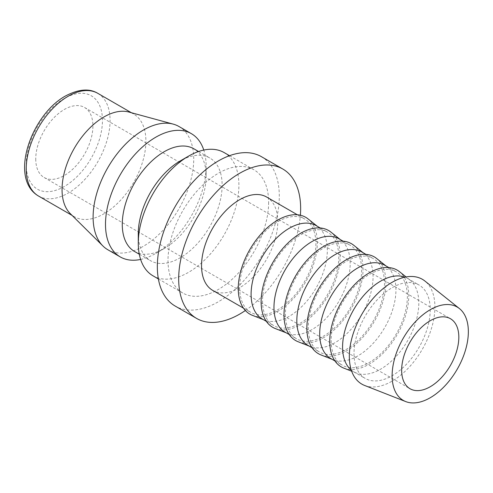 <?xml version="1.0" encoding="UTF-8"?>
<svg xmlns="http://www.w3.org/2000/svg" width="493" height="493" viewBox="0 0 493 493"><rect width="100%" height="100%" fill="white"/><g stroke="black" fill="none" stroke-linecap="round" stroke-linejoin="round"><path stroke-width="0.37" stroke-dasharray="2.46 1.85" d="M153.015 275.834A71.152 41.079 120 0 0 207.843 256.773A71.152 41.079 120 0 0 238.902 185.171A71.152 41.079 120 0 0 224.161 152.596M268.63 202.333A71.152 41.079 -60 0 1 237.571 273.935A71.152 41.079 -60 0 1 182.743 292.996A71.152 41.079 -60 0 1 168.008 260.427A71.152 41.079 -60 0 1 199.067 188.825A71.152 41.079 -60 0 1 253.895 169.758A71.152 41.079 -60 0 1 268.63 202.333M138.28 233.577A59.289 34.233 120 0 0 150.556 260.723A59.289 34.233 120 0 0 196.251 244.836A59.289 34.233 120 0 0 222.127 185.171A59.289 34.233 120 0 0 209.852 158.025A59.289 34.233 120 0 0 180.204 160.964M134.552 251.479A59.289 34.233 120 0 0 164.194 248.546A59.289 34.233 120 0 0 206.123 175.927L206.123 166.246A71.152 41.079 120 0 0 203.775 150.063M140.622 259.441A71.152 41.079 120 0 0 155.813 253.384A71.152 41.079 120 0 0 206.123 166.246M107.85 249.76A71.152 41.079 120 0 0 162.678 230.693A71.152 41.079 120 0 0 193.737 159.091A71.152 41.079 120 0 0 178.996 126.522M70.209 213.555A59.289 34.233 120 0 0 74.326 216.71A59.289 34.233 120 0 0 120.021 200.83A59.289 34.233 120 0 0 145.897 141.158A59.289 34.233 120 0 0 133.621 114.012A59.289 34.233 120 0 0 128.827 112.022M261.438 156.688A86.244 49.793 -60 0 1 279.303 196.171A86.244 49.793 -60 0 1 241.656 282.964A86.244 49.793 -60 0 1 175.194 306.067M245.36 310.522A86.244 49.793 120 0 0 300.379 215.225M364.604 385.452A60.522 34.941 120 0 0 410.201 366.071A60.522 34.941 120 0 0 434.912 307.016A60.522 34.941 120 0 0 424.892 281.022M351.293 370.114A53.903 31.121 120 0 0 353.734 371.802A53.903 31.121 120 0 0 356.18 372.979A53.903 31.121 120 0 0 396.791 355.718A53.903 31.121 120 0 0 418.803 303.115A53.903 31.121 120 0 0 409.874 279.969A53.903 31.121 120 0 0 407.637 278.44A53.903 31.121 120 0 0 404.956 277.171M354.005 353.727A53.903 31.121 120 0 0 365.171 378.402A53.903 31.121 120 0 0 406.707 363.963A53.903 31.121 120 0 0 430.235 309.715A53.903 31.121 120 0 0 419.075 285.04A53.903 31.121 120 0 0 377.533 299.485A53.903 31.121 120 0 0 354.005 353.727M343.843 368.135A55.888 32.267 120 0 0 385.945 350.24A55.888 32.267 120 0 0 408.771 295.701A55.888 32.267 120 0 0 399.515 271.705M330.865 358.602A53.903 31.121 120 0 0 333.311 359.773A53.903 31.121 120 0 0 373.922 342.512A53.903 31.121 120 0 0 395.934 289.915A53.903 31.121 120 0 0 387.005 266.762A53.903 31.121 120 0 0 384.768 265.24M331.136 340.527A53.903 31.121 120 0 0 342.302 365.202A53.903 31.121 120 0 0 383.837 350.757A53.903 31.121 120 0 0 407.366 296.515A53.903 31.121 120 0 0 396.206 271.84A53.903 31.121 120 0 0 354.664 286.279A53.903 31.121 120 0 0 331.136 340.527M320.974 354.935A55.888 32.267 120 0 0 363.076 337.039A55.888 32.267 120 0 0 385.902 282.501A55.888 32.267 120 0 0 376.646 258.498M307.996 345.396A53.903 31.121 120 0 0 310.442 346.573A53.903 31.121 120 0 0 351.053 329.312A53.903 31.121 120 0 0 373.065 276.709A53.903 31.121 120 0 0 364.136 253.562A53.903 31.121 120 0 0 361.899 252.034M308.267 327.321A53.903 31.121 120 0 0 319.433 351.996A53.903 31.121 120 0 0 360.968 337.557A53.903 31.121 120 0 0 384.497 283.309A53.903 31.121 120 0 0 373.337 258.634A53.903 31.121 120 0 0 331.795 273.079A53.903 31.121 120 0 0 308.267 327.321M298.105 341.729A55.888 32.267 120 0 0 340.207 323.833A55.888 32.267 120 0 0 363.033 269.295A55.888 32.267 120 0 0 353.777 245.298M285.127 332.196A53.903 31.121 120 0 0 287.573 333.367A53.903 31.121 120 0 0 328.184 316.105A53.903 31.121 120 0 0 350.196 263.509A53.903 31.121 120 0 0 341.267 240.356A53.903 31.121 120 0 0 339.03 238.834M285.398 314.121A53.903 31.121 120 0 0 296.564 338.796A53.903 31.121 120 0 0 338.099 324.351A53.903 31.121 120 0 0 361.628 270.109A53.903 31.121 120 0 0 350.468 245.434A53.903 31.121 120 0 0 308.926 259.873A53.903 31.121 120 0 0 285.398 314.121M275.236 328.529A55.888 32.267 120 0 0 317.344 310.633A55.888 32.267 120 0 0 340.164 256.095A55.888 32.267 120 0 0 330.908 232.092M262.258 318.989A53.903 31.121 120 0 0 264.704 320.167A53.903 31.121 120 0 0 305.315 302.905A53.903 31.121 120 0 0 327.327 250.302A53.903 31.121 120 0 0 318.398 227.156A53.903 31.121 120 0 0 316.161 225.628M262.529 300.915A53.903 31.121 120 0 0 273.695 325.59A53.903 31.121 120 0 0 315.23 311.151A53.903 31.121 120 0 0 338.759 256.902A53.903 31.121 120 0 0 327.599 232.228A53.903 31.121 120 0 0 286.057 246.673A53.903 31.121 120 0 0 262.529 300.915M252.367 315.323A55.888 32.267 120 0 0 294.475 297.427A55.888 32.267 120 0 0 317.295 242.889A55.888 32.267 120 0 0 308.039 218.892M266.614 197.021A53.903 31.121 -60 0 1 277.775 221.696A53.903 31.121 -60 0 1 254.246 275.944A53.903 31.121 -60 0 1 212.711 290.383M239.66 287.715A53.903 31.121 120 0 0 250.826 312.389A53.903 31.121 120 0 0 292.361 297.945A53.903 31.121 120 0 0 315.89 243.702A53.903 31.121 120 0 0 304.729 219.028A53.903 31.121 120 0 0 263.188 233.466A53.903 31.121 120 0 0 239.66 287.715M35.749 158.98A40.426 23.337 120 0 0 44.123 177.486A40.426 23.337 120 0 0 75.275 166.659A40.426 23.337 120 0 0 92.918 125.974A40.426 23.337 120 0 0 84.549 107.468A40.426 23.337 120 0 0 53.398 118.295A40.426 23.337 120 0 0 35.749 158.98M206.123 175.927A59.289 34.233 120 0 0 193.841 148.781M38.503 196.029A59.289 34.233 120 0 0 68.145 193.09A59.289 34.233 120 0 0 110.075 120.471A59.289 34.233 120 0 0 97.793 93.331M64.337 98.464A53.903 31.121 120 0 0 26.221 164.483A53.903 31.121 120 0 0 64.337 186.49A53.903 31.121 120 0 0 102.452 120.471A53.903 31.121 120 0 0 64.337 98.464M158.37 278.927L182.743 292.996M139.279 254.209L150.556 260.723M164.194 248.546L155.813 253.384M72.089 215.416L74.326 216.71M353.734 371.802L365.171 378.402M356.18 372.979L351.669 371.211M334.92 360.938L342.302 365.202M333.311 359.773L332.042 359.274M312.051 347.738L319.433 351.996M310.442 346.573L309.173 346.074M289.181 334.531L296.564 338.796M287.573 333.367L286.304 332.867M266.312 321.331L273.695 325.59M264.704 320.167L263.435 319.667M243.443 308.125L250.826 312.389M44.123 177.486L410.022 388.737M84.549 107.468L450.448 318.718M297.347 214.763L304.729 219.028M318.398 227.156L317.332 226.305M320.216 227.969L327.599 232.228M341.267 240.356L340.201 239.506M343.085 241.169L350.468 245.434M364.136 253.562L363.07 252.712M365.954 254.376L373.337 258.634M387.005 266.762L385.939 265.912M388.823 267.576L396.206 271.84M409.874 279.969L406.09 276.949M407.637 278.44L419.075 285.04M131.378 112.718L133.621 114.012M198.568 151.511L209.852 158.025M229.522 155.689L253.895 169.758"/><path stroke-width="0.74" d="M229.522 155.689L224.161 152.596A71.152 41.079 120 0 0 188.585 156.121L180.204 160.964A59.289 34.233 120 0 0 138.28 233.577L138.28 243.265A71.152 41.079 120 0 0 153.015 275.834L158.37 278.927M198.568 151.511L193.841 148.781A59.289 34.233 120 0 0 148.153 164.668A59.289 34.233 120 0 0 122.27 224.34A59.289 34.233 120 0 0 134.552 251.479L139.279 254.209M203.775 150.063A71.152 41.079 120 0 0 191.383 133.671A71.152 41.079 120 0 0 136.555 152.731A71.152 41.079 120 0 0 105.496 224.34A71.152 41.079 120 0 0 120.237 256.908A71.152 41.079 120 0 0 140.622 259.441M191.383 133.671L178.996 126.522A71.152 41.079 120 0 0 173.246 124.131A71.152 41.079 120 0 0 120.723 149.404A71.152 41.079 120 0 0 93.109 217.185A71.152 41.079 120 0 0 102.908 245.97A71.152 41.079 120 0 0 107.85 249.76L120.237 256.908M173.246 124.131L128.827 112.022A59.289 34.233 120 0 0 85.055 133.079A59.289 34.233 120 0 0 62.05 189.571A59.289 34.233 120 0 0 70.209 213.555L102.908 245.97M196.541 318.392L175.194 306.067A86.244 49.793 -60 0 1 157.335 266.59A86.244 49.793 -60 0 1 194.981 179.797A86.244 49.793 -60 0 1 261.438 156.688L282.785 169.013A86.244 49.793 120 0 0 216.322 192.116A86.244 49.793 120 0 0 178.682 278.909A86.244 49.793 120 0 0 196.541 318.392A86.244 49.793 120 0 0 245.36 310.522M300.379 215.225A86.244 49.793 120 0 0 300.644 208.496A86.244 49.793 120 0 0 282.785 169.013M459.427 308.575L424.892 281.022A60.522 34.941 120 0 0 377.478 293.748A60.522 34.941 120 0 0 349.327 356.433A60.522 34.941 120 0 0 364.604 385.452L405.727 401.585A53.903 31.121 120 0 0 446.338 384.324A53.903 31.121 120 0 0 468.35 331.721A53.903 31.121 120 0 0 459.427 308.575A53.903 31.121 120 0 0 417.195 319.902A53.903 31.121 120 0 0 392.12 375.734A53.903 31.121 120 0 0 405.727 401.585M404.956 277.171A53.903 31.121 120 0 0 364.444 294.685A53.903 31.121 120 0 0 342.573 347.127A53.903 31.121 120 0 0 351.293 370.114M406.09 276.949L399.515 271.705A55.888 32.267 120 0 0 355.73 283.45A55.888 32.267 120 0 0 329.731 341.335A55.888 32.267 120 0 0 343.843 368.135L351.669 371.211M388.823 267.576L384.768 265.24A53.903 31.121 120 0 0 343.233 279.679A53.903 31.121 120 0 0 319.704 333.921A53.903 31.121 120 0 0 330.865 358.602L334.92 360.938M385.939 265.912L376.646 258.498A55.888 32.267 120 0 0 332.861 270.244A55.888 32.267 120 0 0 306.862 328.135A55.888 32.267 120 0 0 320.974 354.935L332.042 359.274M365.954 254.376L361.899 252.034A53.903 31.121 120 0 0 320.364 266.473A53.903 31.121 120 0 0 296.835 320.721A53.903 31.121 120 0 0 307.996 345.396L312.051 347.738M363.07 252.712L353.777 245.298A55.888 32.267 120 0 0 309.992 257.044A55.888 32.267 120 0 0 283.999 314.928A55.888 32.267 120 0 0 298.105 341.729L309.173 346.074M343.085 241.169L339.03 238.834A53.903 31.121 120 0 0 297.495 253.273A53.903 31.121 120 0 0 273.966 307.515A53.903 31.121 120 0 0 285.127 332.196L289.181 334.531M340.201 239.506L330.908 232.092A55.888 32.267 120 0 0 287.123 243.838A55.888 32.267 120 0 0 261.13 301.728A55.888 32.267 120 0 0 275.236 328.529L286.304 332.867M320.216 227.969L316.161 225.628A53.903 31.121 120 0 0 274.626 240.066A53.903 31.121 120 0 0 251.097 294.315A53.903 31.121 120 0 0 262.258 318.989L266.312 321.331M317.332 226.305L308.039 218.892A55.888 32.267 120 0 0 264.254 230.638A55.888 32.267 120 0 0 238.261 288.522A55.888 32.267 120 0 0 252.367 315.323L263.435 319.667M243.443 308.125L212.711 290.383A53.903 31.121 -60 0 1 201.545 265.709A53.903 31.121 -60 0 1 225.079 211.46A53.903 31.121 -60 0 1 266.614 197.021L297.347 214.763M458.823 337.224A40.426 23.337 -60 0 1 441.173 377.909A40.426 23.337 -60 0 1 410.022 388.737A40.426 23.337 -60 0 1 401.647 370.231A40.426 23.337 -60 0 1 419.296 329.546A40.426 23.337 -60 0 1 450.448 318.718A40.426 23.337 -60 0 1 458.823 337.224M188.585 156.121A71.152 41.079 120 0 0 138.28 243.265M38.503 196.029C8.584 178.639 31.256 114.814 65.452 95.999C78.56 89.091 89.338 88.198 97.793 93.331A59.289 34.233 120 0 0 68.145 96.264A59.289 34.233 120 0 0 26.221 168.883A59.289 34.233 120 0 0 38.503 196.029L72.089 215.416M97.793 93.331L131.378 112.718"/></g></svg>
